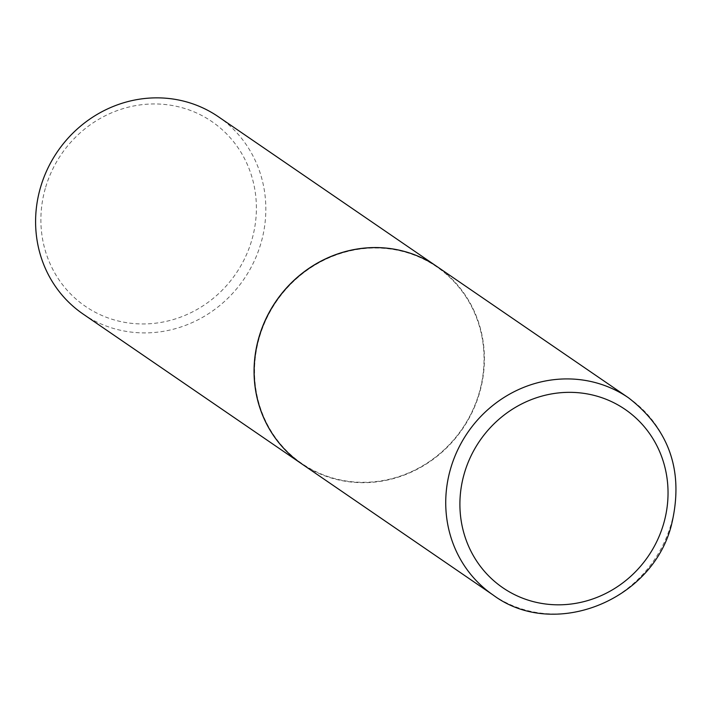 <?xml version="1.0" encoding="UTF-8"?>
<svg xmlns="http://www.w3.org/2000/svg" width="712" height="712" viewBox="0 0 712 712"><rect width="100%" height="100%" fill="white"/><g stroke="black" fill="none" stroke-linecap="round" stroke-linejoin="round"><path stroke-width="0.53" stroke-dasharray="3.56 2.67" d="M436.901 266.493A119.607 112.959 -55.6 0 1 479.283 393.807A119.607 112.959 -55.6 0 1 301.674 463.823M259.64 336.607A119.224 112.594 -55.6 0 1 403.152 251.55A119.224 112.594 -55.6 0 1 478.927 393.718A119.224 112.594 -55.6 0 1 335.414 478.776A119.224 112.594 -55.6 0 1 259.64 336.607M436.848 266.457A119.607 112.959 -55.6 0 1 479.176 393.736A119.607 112.959 -55.6 0 1 301.621 463.788M218.326 116.715A119.607 112.959 -55.6 0 1 260.708 244.029A119.607 112.959 -55.6 0 1 83.099 314.045M45.684 187.14A111.953 105.723 -55.6 0 1 180.447 107.272A111.953 105.723 -55.6 0 1 251.594 240.772A111.953 105.723 -55.6 0 1 116.839 320.64A111.953 105.723 -55.6 0 1 45.684 187.14M628.465 397.777A119.607 112.959 -55.6 0 1 670.846 525.091A119.607 112.959 -55.6 0 1 493.238 595.107"/><path stroke-width="1.07" d="M259.293 336.509A119.607 112.959 -55.6 0 1 436.901 266.493L628.465 397.777A119.607 112.959 -55.6 0 0 450.856 467.793A119.607 112.959 -55.6 0 0 493.238 595.107L301.674 463.823A119.607 112.959 -55.6 0 1 259.293 336.509M301.621 463.788A119.607 112.959 -55.6 0 1 301.568 463.752A119.607 112.959 -55.6 0 1 259.186 336.438A119.607 112.959 -55.6 0 1 436.794 266.422A119.607 112.959 -55.6 0 1 436.848 266.457M301.568 463.752L83.099 314.045A119.607 112.959 -55.6 0 1 40.718 186.731A119.607 112.959 -55.6 0 1 218.326 116.715L436.794 266.422M464.536 472.679A108.126 102.11 -55.6 0 1 594.689 395.543A108.126 102.11 -55.6 0 1 663.406 524.477A108.126 102.11 -55.6 0 1 533.252 601.613A108.126 102.11 -55.6 0 1 464.536 472.679M493.238 595.107C553.536 640.008 651.792 601.275 671.291 525.625C684.303 472.483 670.028 429.861 628.465 397.777"/></g></svg>

